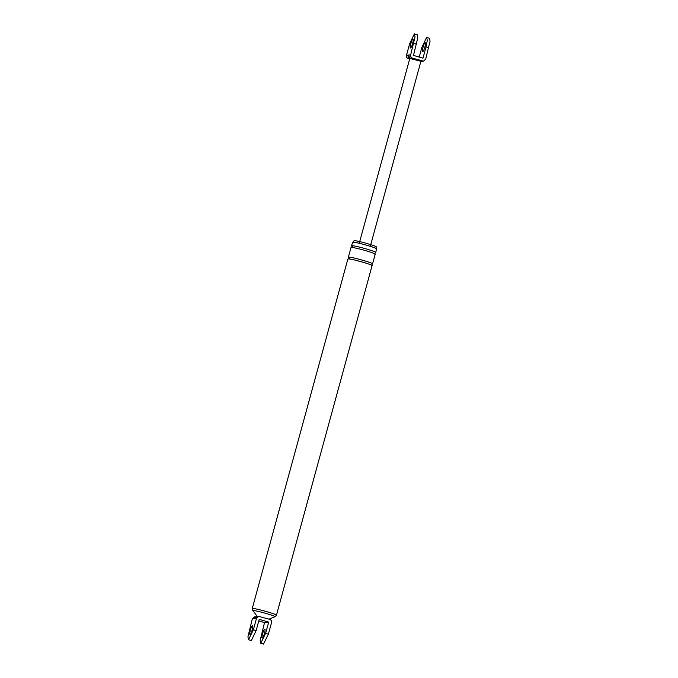 <?xml version="1.0" encoding="UTF-8"?>
<svg xmlns="http://www.w3.org/2000/svg" width="678" height="678" viewBox="0 0 678 678"><rect width="100%" height="100%" fill="white"/><g stroke="black" fill="none" stroke-linecap="round" stroke-linejoin="round"><path stroke-width="1.02" d="M409.961 58.486L408.351 58.672C406.834 58.054 406.215 56.927 406.486 55.282L408.088 55.087C407.817 56.732 408.444 57.867 409.961 58.486L420.775 61.232L423.428 61.13M408.088 55.087L409.071 54.977C408.8 56.613 409.419 57.749 410.936 58.367L412.546 58.181L423.513 61.113L425.691 59.147L430.064 41.189L429.505 38.273M406.486 55.282L409.614 43.833L414.36 33.9L415.055 36.824L410.682 54.782C410.41 56.427 411.029 57.562 412.546 58.181M414.521 33.908L417.284 34.714L417.809 37.621L413.487 55.41L422.979 58.172L426.064 46.901L428.827 47.706M419.216 57.079L421.869 47.392L426.615 37.46L427.301 40.383L426.064 46.901M425.165 42.748C426.462 42.358 423.92 51.647 422.758 51.553C421.462 51.935 424.004 42.646 425.165 42.748M408.351 58.672L409.648 59.054M422.377 61.037L420.758 61.427M412.919 39.18C414.216 38.799 411.673 48.087 410.512 47.985C409.215 48.375 411.758 39.087 412.919 39.18M258.784 620.921L264.513 622.59L260.191 640.379L260.742 643.295L263.479 644.092L268.386 634.167L271.514 622.718C271.785 621.073 271.166 619.946 269.649 619.328L258.674 616.387L256.504 618.353L252.309 618.853L247.936 636.812L248.495 639.727L253.369 629.803L256.504 618.353M248.462 639.727L251.385 640.54L256.131 630.608L259.216 619.336L268.708 622.09L264.513 622.59M260.742 643.295L265.623 633.362L268.708 622.09M264.734 629.209C263.564 629.108 261.03 638.405 262.318 638.015C263.488 638.108 266.03 628.82 264.734 629.209M252.309 618.853L254.487 616.887M256.225 616.683L254.047 618.641M256.937 616.599L254.767 618.556M252.479 625.65C251.318 625.548 248.775 634.837 250.072 634.455C251.233 634.549 253.775 625.26 252.479 625.65M351.467 245.868L352.713 242.224C355.433 241.639 380.375 248.885 376.358 249.097M353.272 242.58L354.018 240.698C356.543 240.156 379.756 246.902 376.019 247.097M257.352 616.743L253.055 610.607C255.538 610.064 278.294 616.683 274.624 616.878M372.061 265.7L276.421 615.285L274.861 616.802L269.064 619.158M252.801 610.768L252.504 608.539C255.216 607.954 280.158 615.209 276.141 615.412M371.578 265.31L372.264 264.064C376.273 263.852 351.34 256.606 348.619 257.191C349.568 258.106 349.407 258.691 348.136 258.954C350.857 258.369 375.798 265.615 371.781 265.827M374.714 253.86L375.392 252.614C379.409 252.411 354.467 245.156 351.755 245.741C352.704 246.656 352.543 247.241 351.272 247.504C353.984 246.919 378.926 254.165 374.909 254.377M416.572 44.138L413.809 43.341M409.071 54.977L410.682 54.782M256.131 630.608L253.369 629.803M265.623 633.362L268.386 634.167M429.538 38.273L426.776 37.476M420.631 61.444L421.979 61.291M370.535 245.411L420.885 61.367M409.843 58.35L359.493 242.385M254.572 616.87L258.767 616.378M347.856 259.081L252.216 608.666M365.196 262.878L355.204 260.14M349.272 257.971L348.814 257.708L348.467 258.988M372.544 263.937L375.197 254.25M350.984 247.631L348.339 257.318M352.399 246.529L351.95 246.267L351.602 247.538M375.671 252.496L376.637 248.97M375.798 248.741L376.282 246.978"/></g></svg>
